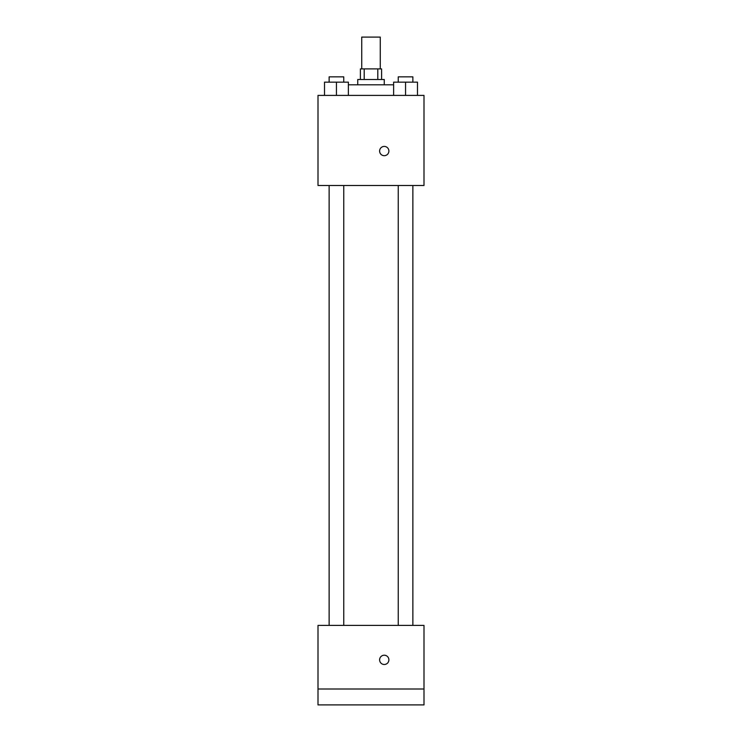 <?xml version="1.0" encoding="UTF-8"?>
<svg xmlns="http://www.w3.org/2000/svg" width="742" height="742" viewBox="0 0 742 742"><rect width="100%" height="100%" fill="white"/><g stroke="black" fill="none" stroke-linecap="round" stroke-linejoin="round"><path stroke-width="1.11" d="M380.275 68.904L380.275 37.1L361.725 37.1L361.725 68.904M364.201 79.496L364.201 68.904L360.399 68.904L360.399 79.496M364.201 68.904L381.601 68.904L381.601 79.496M377.799 79.496L377.799 68.904M357.746 84.801L357.746 79.496L384.254 79.496L384.254 84.801M393.631 84.801L348.369 84.801M318.003 95.403L423.997 95.403L423.997 185.5L318.003 185.5L318.003 95.403M384.254 155.69A4.638 4.638 0 0 1 380.238 148.734A4.638 4.638 0 0 1 388.27 148.734A4.638 4.638 0 0 1 384.254 155.69M318.003 625.404L423.997 625.404L423.997 704.9L318.003 704.9L318.003 625.404M384.254 664.489A4.638 4.638 0 0 1 380.238 657.533A4.638 4.638 0 0 1 388.27 657.533A4.638 4.638 0 0 1 384.254 664.489M318.003 689.003L423.997 689.003M393.631 95.403L393.631 82.149L417.477 82.149L417.477 95.403L417.477 82.149M405.559 95.403L405.559 82.149M412.867 82.149L412.867 76.853L398.241 76.853L398.241 82.149M324.523 95.403L324.523 82.149L348.369 82.149L348.369 95.403L348.369 82.149M336.441 95.403L336.441 82.149M343.759 82.149L343.759 76.853L329.133 76.853L329.133 82.149M398.241 185.5L398.241 625.404M412.867 185.5L412.867 625.404M343.759 625.404L343.759 185.5M329.133 625.404L329.133 185.5"/></g></svg>

